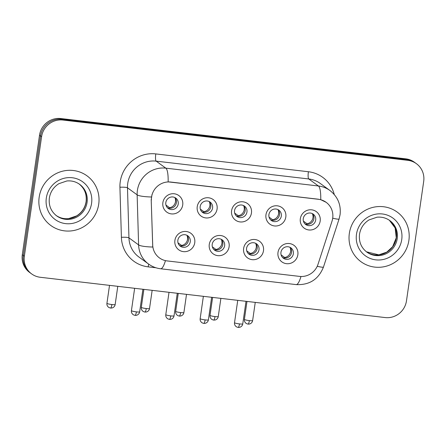 <?xml version="1.0" encoding="UTF-8"?>
<svg xmlns="http://www.w3.org/2000/svg" width="446" height="446" viewBox="0 0 446 446"><rect width="100%" height="100%" fill="white"/><g stroke="black" fill="none" stroke-linecap="round" stroke-linejoin="round"><path stroke-width="0.67" d="M229.116 246.738A10.241 9.918 -54 0 1 217.743 255.642A10.241 9.918 -54 0 1 209.269 244.419A10.241 9.918 -54 0 1 220.642 235.516A10.241 9.918 -54 0 1 229.116 246.738M212.218 244.296A6.4 6.199 126 0 0 214.654 250.195A6.4 6.199 126 0 0 224.622 245.746A6.4 6.199 126 0 0 222.186 239.842A6.4 6.199 126 0 0 212.218 244.296M263.486 250.752A10.241 9.918 -54 0 1 252.107 259.656A10.241 9.918 -54 0 1 243.633 248.433A10.241 9.918 -54 0 1 255.012 239.53A10.241 9.918 -54 0 1 263.486 250.752M246.582 248.31A6.4 6.199 126 0 0 249.024 254.209A6.4 6.199 126 0 0 258.992 249.76A6.4 6.199 126 0 0 256.55 243.856A6.4 6.199 126 0 0 246.582 248.31M297.85 254.766A10.241 9.918 -54 0 1 286.477 263.675A10.241 9.918 -54 0 1 277.997 252.453A10.241 9.918 -54 0 1 289.376 243.544A10.241 9.918 -54 0 1 297.85 254.766M280.952 252.325A6.4 6.199 126 0 0 283.388 258.223A6.4 6.199 126 0 0 293.357 253.774A6.4 6.199 126 0 0 290.92 247.87A6.4 6.199 126 0 0 280.952 252.325M194.751 242.724A10.241 9.918 -54 0 1 183.378 251.628A10.241 9.918 -54 0 1 174.899 240.405A10.241 9.918 -54 0 1 186.277 231.502A10.241 9.918 -54 0 1 194.751 242.724M177.854 240.282A6.4 6.199 126 0 0 180.29 246.181A6.4 6.199 126 0 0 190.258 241.726A6.4 6.199 126 0 0 187.822 235.828A6.4 6.199 126 0 0 177.854 240.282M217.085 209.007A10.241 9.918 -54 0 1 205.706 217.91A10.241 9.918 -54 0 1 197.232 206.693A10.241 9.918 -54 0 1 208.605 197.784A10.241 9.918 -54 0 1 217.085 209.007M200.182 206.565A6.4 6.199 126 0 0 202.618 212.463A6.4 6.199 126 0 0 212.586 208.014A6.4 6.199 126 0 0 210.15 202.11A6.4 6.199 126 0 0 200.182 206.565M251.449 213.026A10.241 9.918 -54 0 1 240.076 221.93A10.241 9.918 -54 0 1 231.597 210.707A10.241 9.918 -54 0 1 242.975 201.804A10.241 9.918 -54 0 1 251.449 213.026M234.546 210.579A6.4 6.199 126 0 0 236.988 216.477A6.4 6.199 126 0 0 246.956 212.028A6.4 6.199 126 0 0 244.514 206.13A6.4 6.199 126 0 0 234.546 210.579M285.814 217.04A10.241 9.918 -54 0 1 274.441 225.944A10.241 9.918 -54 0 1 265.967 214.721A10.241 9.918 -54 0 1 277.34 205.818A10.241 9.918 -54 0 1 285.814 217.04M268.916 214.593A6.4 6.199 126 0 0 271.352 220.491A6.4 6.199 126 0 0 281.32 216.042A6.4 6.199 126 0 0 278.884 210.144A6.4 6.199 126 0 0 268.916 214.593M320.183 221.054A10.241 9.918 -54 0 1 308.805 229.958A10.241 9.918 -54 0 1 300.331 218.735A10.241 9.918 -54 0 1 311.704 209.832A10.241 9.918 -54 0 1 320.183 221.054M303.28 218.607A6.4 6.199 126 0 0 305.716 224.505A6.4 6.199 126 0 0 315.684 220.056A6.4 6.199 126 0 0 313.248 214.158A6.4 6.199 126 0 0 303.28 218.607M182.715 204.993A10.241 9.918 -54 0 1 171.342 213.896A10.241 9.918 -54 0 1 162.868 202.674A10.241 9.918 -54 0 1 174.241 193.77A10.241 9.918 -54 0 1 182.715 204.993M165.817 202.551A6.4 6.199 126 0 0 168.254 208.449A6.4 6.199 126 0 0 178.222 204A6.4 6.199 126 0 0 175.785 198.096A6.4 6.199 126 0 0 165.817 202.551M221.222 239.273A6.4 6.199 -54 0 1 213.818 249.453M255.591 243.287A6.4 6.199 -54 0 1 248.182 253.467M289.956 247.301A6.4 6.199 -54 0 1 282.547 257.481M186.857 235.259A6.4 6.199 -54 0 1 179.448 245.439M209.191 201.542A6.4 6.199 -54 0 1 201.782 211.722M243.555 205.556A6.4 6.199 -54 0 1 236.146 215.736M277.919 209.57A6.4 6.199 -54 0 1 270.51 219.75M312.289 213.584A6.4 6.199 -54 0 1 304.88 223.769M174.821 197.528A6.4 6.199 -54 0 1 167.417 207.708M151.395 200.048A17.277 16.736 -54 0 1 151.562 197.071A17.277 16.736 -54 0 1 170.757 182.046L318.399 199.29A17.277 16.736 -54 0 1 326.115 202.3A17.277 16.736 -54 0 1 332.019 221.149L318.02 264.283A17.277 16.736 -54 0 1 299.5 276.386L167.178 260.927A17.277 16.736 -54 0 1 159.456 257.922A17.277 16.736 -54 0 1 152.705 244.971L151.205 199.914L152.008 194.501M39.17 197.21A30.718 29.754 126 0 0 50.877 225.525A30.718 29.754 126 0 0 98.722 204.162A30.718 29.754 126 0 0 87.02 175.847A30.718 29.754 126 0 0 39.17 197.21A30.718 29.754 126 0 0 50.877 225.525A30.718 29.754 126 0 0 98.722 204.162A30.718 29.754 126 0 0 87.02 175.847A30.718 29.754 126 0 0 39.17 197.21M349.335 233.436A30.718 29.754 126 0 0 361.037 261.757A30.718 29.754 126 0 0 408.887 240.394A30.718 29.754 126 0 0 397.185 212.079A30.718 29.754 126 0 0 349.335 233.436A30.718 29.754 126 0 0 361.037 261.757A30.718 29.754 126 0 0 408.887 240.394A30.718 29.754 126 0 0 397.185 212.079A30.718 29.754 126 0 0 349.335 233.436M165.449 260.631A22.4 4.889 -83.3 0 1 160.616 268.765C156.212 268.236 152.209 266.669 148.607 264.071A25.6 24.798 -54 0 1 138.6 244.887L137.139 194.835A25.6 24.798 -54 0 1 137.39 190.42A25.6 24.798 -54 0 1 165.828 168.159A22.4 4.889 96.7 0 1 168.148 181.868L318.271 199.2L320.746 199.696L326.087 202.283M31.672 273.933L29.614 272.434A19.2 18.598 126 0 1 22.3 254.733L39.521 135.233A19.2 18.598 126 0 1 60.851 118.541L405.748 158.832A19.2 18.598 126 0 1 414.328 162.171L415.354 162.924A19.2 18.598 126 0 0 406.78 159.579L61.877 119.288A19.2 18.598 126 0 0 40.547 135.985L23.331 255.486A19.2 18.598 126 0 0 30.646 273.181A19.2 18.598 126 0 1 23.331 255.486L40.547 135.985A19.2 18.598 126 0 1 61.877 119.288L406.78 159.579A19.2 18.598 126 0 1 415.354 162.924L416.386 163.671A19.2 18.598 126 0 0 407.811 160.331L62.908 120.041A19.2 18.598 126 0 0 41.578 136.732L24.357 256.233A19.2 18.598 126 0 0 31.672 273.933A19.2 18.598 126 0 0 40.252 277.273L385.149 317.563A19.2 18.598 126 0 0 406.479 300.872L423.7 181.371A19.2 18.598 126 0 0 416.386 163.671M320.746 199.696A22.4 4.889 -83.3 0 0 318.427 185.988L165.828 168.159L156.178 161.14A25.6 24.798 126 0 0 127.74 183.395A25.6 24.798 126 0 0 127.484 187.811L128.95 237.863L138.6 244.887A22.4 3.473 -1.7 0 0 152.744 247.045L151.205 199.914M165.962 205.082L169.575 207.713A7.041 6.818 126 0 0 174.854 197.561M169.575 207.713L169.603 208.276M177.993 242.814L181.611 245.445A7.041 6.818 126 0 0 186.885 235.293M181.611 245.445L181.639 246.008M200.326 209.096L203.939 211.727A7.041 6.818 126 0 0 209.219 201.575M203.939 211.727L203.967 212.296M234.691 213.11L238.309 215.741A7.041 6.818 126 0 0 243.583 205.589M238.309 215.741L238.331 216.31M269.061 217.124L272.673 219.755A7.041 6.818 126 0 0 277.953 209.603M272.673 219.755L272.701 220.324M303.425 221.138L307.038 223.769A7.041 6.818 126 0 0 312.317 213.617M307.038 223.769L307.065 224.338M212.363 246.828L215.975 249.459A7.041 6.818 126 0 0 221.255 239.307M215.975 249.459L216.003 250.022M246.727 250.842L250.34 253.473A7.041 6.818 126 0 0 255.619 243.321M250.34 253.473L250.368 254.036M281.091 254.856L284.71 257.487A7.041 6.818 126 0 0 289.984 247.335M284.71 257.487L284.732 258.056M308.398 171.738A6.4 1.399 -83.3 0 0 308.777 178.963L156.178 161.14A6.4 1.399 -83.3 0 1 155.793 153.915L308.398 171.738A32.001 30.991 -54 0 1 334.255 194.512M320.211 183.423A25.6 24.798 126 0 0 308.777 178.963L318.427 185.988A25.6 24.798 -54 0 1 329.867 190.442L320.211 183.423M151.406 196.993A22.4 3.473 -1.7 0 1 137.139 194.835L127.484 187.811A6.4 0.992 178.3 0 0 119.929 187.253A32.001 30.991 -54 0 1 155.793 153.915M300.978 276.492A22.4 4.889 96.7 0 1 296.15 284.598L160.616 268.765M317.229 266.284A22.4 1.778 18 0 0 323.484 267.026C318.544 279.347 309.435 285.206 296.15 284.598M332.705 218.194A22.4 1.778 18 0 0 339.083 218.964L323.484 267.026M155.927 267.762L148.195 266.859A32.001 30.991 -54 0 1 121.396 237.305L119.929 187.253M407.811 160.331L405.748 158.832M62.908 120.041L60.851 118.541M41.578 136.732L39.521 135.233M24.357 256.233L22.3 254.733M121.396 237.305A6.4 0.992 178.3 0 1 128.95 237.863A25.6 24.798 126 0 0 138.951 257.052L148.607 264.071M148.73 264.166A6.4 1.399 -83.3 0 0 148.195 266.859M111.885 304.54A4.159 0.496 -171.8 0 1 106.928 303.341C106.722 305.058 107.391 306.447 108.924 307.511L110.563 308.063A4.159 0.909 -83.3 0 0 111.885 304.54A4.159 0.496 -171.8 0 0 115.163 304.523L117.783 286.332M110.457 308.019A4.159 0.909 -83.3 0 0 110.563 308.063L112.102 307.957C113.858 307.361 114.878 306.218 115.163 304.523M136.376 311.865A4.159 0.496 -171.8 0 1 131.419 310.667C131.219 312.384 131.882 313.772 133.415 314.837L135.054 315.389A4.159 0.909 -83.3 0 0 136.376 311.865A4.159 0.496 -171.8 0 0 139.654 311.854L142.91 289.264M134.948 315.344A4.159 0.909 -83.3 0 0 135.054 315.389L136.599 315.283C138.349 314.686 139.369 313.544 139.654 311.854M146.249 308.554A4.159 0.496 -171.8 0 1 141.293 307.355C141.092 309.072 141.756 310.461 143.289 311.525L144.928 312.077A4.159 0.909 -83.3 0 0 146.249 308.554A4.159 0.496 -171.8 0 0 149.527 308.543L152.153 290.346M144.822 312.033A4.159 0.909 -83.3 0 0 144.928 312.077L146.472 311.971C148.223 311.375 149.243 310.232 149.527 308.543M180.613 312.568A4.159 0.496 -171.8 0 1 175.663 311.369C175.456 313.086 176.12 314.475 177.653 315.539L179.298 316.091A4.159 0.909 -83.3 0 0 180.613 312.568A4.159 0.496 -171.8 0 0 183.897 312.557L186.517 294.36M179.186 316.052A4.159 0.909 -83.3 0 0 179.298 316.091L180.836 315.985C182.592 315.389 183.607 314.246 183.897 312.557M214.978 316.582A4.159 0.496 -171.8 0 1 210.027 315.383C209.821 317.1 210.49 318.489 212.023 319.553L213.662 320.105A4.159 0.909 -83.3 0 0 214.978 316.582A4.159 0.496 -171.8 0 0 218.261 316.571L220.881 298.374M213.556 320.066A4.159 0.909 -83.3 0 0 213.662 320.105L215.201 319.999C216.957 319.403 217.977 318.26 218.261 316.571M249.347 320.602A4.159 0.496 -171.8 0 1 244.391 319.397C244.191 321.114 244.854 322.503 246.387 323.567L248.026 324.125A4.159 0.909 -83.3 0 0 249.347 320.602A4.159 0.496 -171.8 0 0 252.626 320.585L255.251 302.388M247.92 324.08A4.159 0.909 -83.3 0 0 248.026 324.125L249.57 324.013C251.321 323.417 252.341 322.274 252.626 320.585M170.74 315.88A4.159 0.496 -171.8 0 1 165.789 314.681C165.583 316.398 166.246 317.786 167.785 318.851L169.424 319.403A4.159 0.909 -83.3 0 0 170.74 315.88A4.159 0.496 -171.8 0 0 174.024 315.868L177.279 293.278M169.318 319.358A4.159 0.909 -83.3 0 0 169.424 319.403L170.963 319.297C172.719 318.7 173.734 317.558 174.024 315.868M205.11 319.893A4.159 0.496 -171.8 0 1 200.154 318.695C199.947 320.412 200.616 321.8 202.15 322.865L203.789 323.417A4.159 0.909 -83.3 0 0 205.11 319.893A4.159 0.496 -171.8 0 0 208.388 319.882L211.644 297.292M203.683 323.378A4.159 0.909 -83.3 0 0 203.789 323.417L205.327 323.311C207.083 322.714 208.104 321.572 208.388 319.882M239.474 323.913A4.159 0.496 -171.8 0 1 234.518 322.709C234.317 324.426 234.981 325.814 236.514 326.879L238.153 327.431A4.159 0.909 -83.3 0 0 239.474 323.913A4.159 0.496 -171.8 0 0 242.752 323.896L246.008 301.312M238.047 327.392A4.159 0.909 -83.3 0 0 238.153 327.431L239.697 327.325C241.448 326.728 242.468 325.586 242.752 323.896M56.257 215.563A19.507 18.894 126 0 0 86.184 201.676A19.507 18.894 126 0 0 79.198 184.031M56.698 215.897A19.507 18.894 126 0 0 87.081 202.333A19.507 18.894 126 0 0 79.65 184.349C75.859 181.65 71.589 180.524 66.839 180.976L58.866 183.685C53.553 187.058 50.376 191.841 49.344 198.03C48.558 205.511 51.006 211.465 56.698 215.897M91.575 203.331A23.348 22.612 126 0 0 72.252 177.742A23.348 22.612 126 0 0 46.317 198.041A23.348 22.612 126 0 0 65.64 223.63A23.348 22.612 126 0 0 91.575 203.331M396.343 237.908A19.507 18.894 126 0 0 389.364 220.263L395.134 227.973L396.265 237.796L392.619 246.738L386.777 252.124L378.81 254.844L366.417 251.795A19.507 18.894 126 0 0 396.343 237.908M366.863 252.129A19.507 18.894 126 0 0 397.247 238.565A19.507 18.894 126 0 0 389.815 220.58C386.024 217.882 381.754 216.756 376.998 217.208L369.032 219.911C363.713 223.29 360.541 228.073 359.509 234.261C358.718 241.743 361.171 247.697 366.863 252.129M401.74 239.563A23.348 22.612 126 0 0 382.417 213.974A23.348 22.612 126 0 0 356.482 234.273A23.348 22.612 126 0 0 375.805 259.862A23.348 22.612 126 0 0 401.74 239.563M339.083 218.964L340.075 214.704C341.157 204.742 337.756 196.658 329.867 190.442M106.928 303.341L109.521 285.368M131.419 310.667L134.642 288.3M141.293 307.355L143.885 289.382M175.663 311.369L178.249 293.396M210.027 315.383L212.614 297.41M244.391 319.397L246.984 301.424M165.789 314.681L169.012 292.314M200.154 318.695L203.376 296.328M234.518 322.709L237.74 300.342M78.752 183.696C84.445 188.128 86.898 194.082 86.106 201.564C85.075 207.741 81.913 212.513 76.617 215.892L68.645 218.612C63.884 219.07 59.602 217.949 55.8 215.24"/></g></svg>
